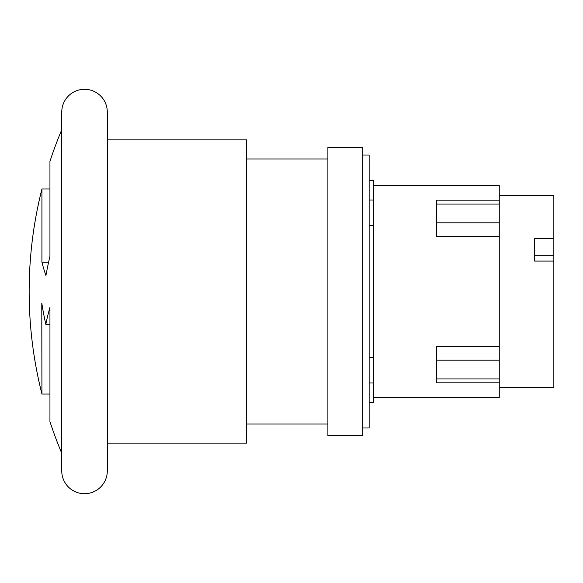 <?xml version="1.0" encoding="UTF-8"?>
<svg xmlns="http://www.w3.org/2000/svg" width="583" height="583" viewBox="0 0 583 583"><rect width="100%" height="100%" fill="white"/><g stroke="black" fill="none" stroke-linecap="round" stroke-linejoin="round"><path stroke-width="0.87" d="M534.64 255.31L553.85 255.31L553.85 261.082L534.64 261.082L534.64 238.673L553.85 238.673L553.85 255.31M499.259 195.458L553.85 195.458L553.85 238.673M553.85 261.082L553.85 387.542L499.259 387.542M499.259 346.688L436.47 346.688L436.47 382.834L499.259 382.834L499.259 236.312L436.47 236.312L436.47 200.166L499.259 200.166L499.259 185.343L373.688 185.343M499.259 236.312L499.259 200.166M373.688 397.657L499.259 397.657L499.259 382.834M369.141 402.707L373.688 402.707L373.688 180.293L369.141 180.293M373.688 225.315L369.141 225.315M369.141 357.685L373.688 357.685M362.772 427.98L369.141 427.98L369.141 155.02L362.772 155.02M362.772 147.433L362.772 435.567L327.894 435.567L327.894 147.433L362.772 147.433M246.514 424.038L327.894 424.038M327.894 158.962L246.514 158.962M107.301 139.862L246.514 139.862L246.514 443.138L107.301 443.138M61.754 129.739A417.559 417.559 0 0 0 49.949 161.353L49.949 256.352A405.943 366.066 180 0 0 45.933 275.562A409.375 245.049 180 0 1 41.925 262.197L41.932 188.987A417.559 417.559 0 0 0 41.932 394.013L41.787 303.065A408.785 364.761 0 0 0 45.817 324.367A404.857 284.905 0 0 1 49.949 307.438L49.949 421.647A417.559 417.559 0 0 0 61.754 453.261M45.817 324.367L49.949 324.367L49.949 394.021L41.932 394.021M41.925 262.197L48.6 262.197M107.301 470.926L107.301 112.074A22.773 22.773 0 0 0 84.528 89.301A22.773 22.773 0 0 0 61.754 112.074L61.754 470.926A22.773 22.773 0 0 0 84.528 493.699A22.773 22.773 0 0 0 107.301 470.926M499.259 378.95L436.47 378.95M499.259 360.185L436.47 360.185M499.259 222.815L436.47 222.815M499.259 204.05L436.47 204.05M373.688 200.005L369.141 200.005M373.688 382.995L369.141 382.995M41.932 188.979L49.949 188.979"/></g></svg>
